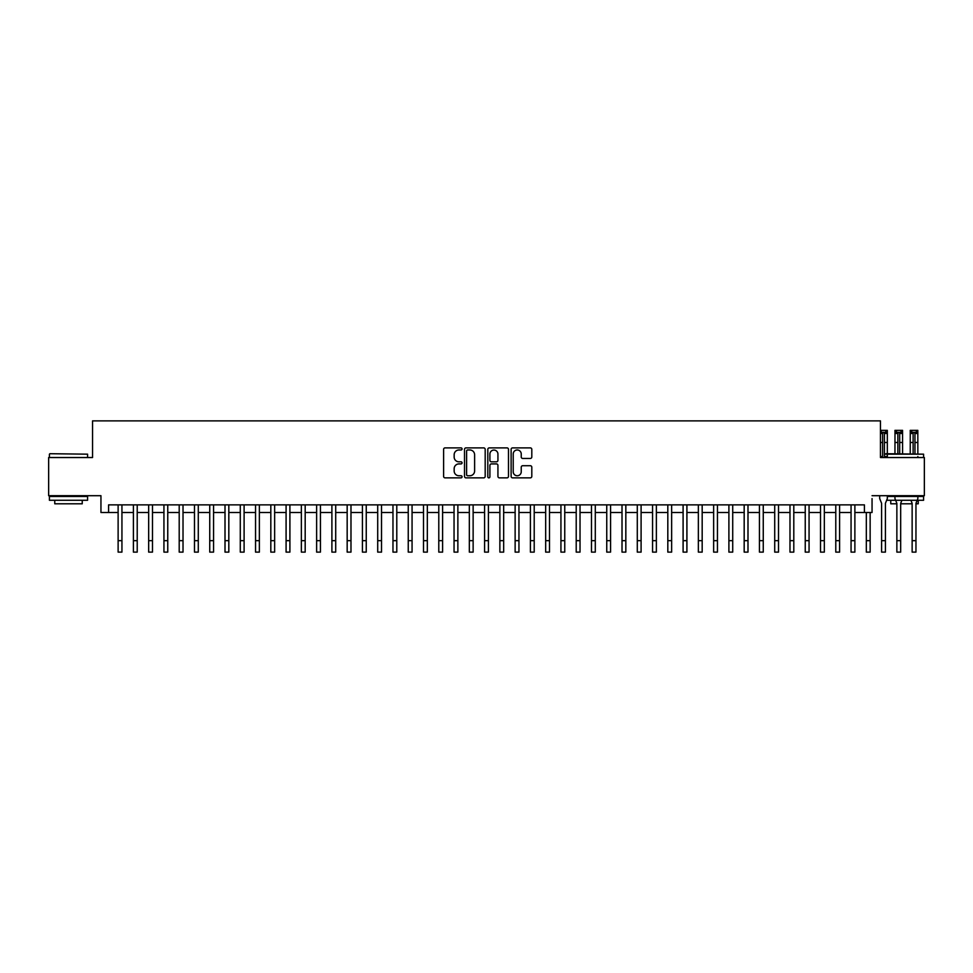 <?xml version="1.0" encoding="UTF-8"?>
<svg xmlns="http://www.w3.org/2000/svg" width="973" height="973" viewBox="0 0 973 973"><rect width="100%" height="100%" fill="white"/><g stroke="black" fill="none" stroke-linecap="round" stroke-linejoin="round"><path stroke-width="1.46" d="M462.066 448.93A1.046 1.046 0 0 0 461.02 447.884L445.099 447.884A1.496 1.496 0 0 0 443.603 449.38L443.603 476.356A1.496 1.496 0 0 0 445.099 477.865L461.02 477.865A1.046 1.046 0 0 0 462.066 476.806A1.046 1.046 0 0 0 461.02 475.761L458.964 475.761A4.792 4.792 0 0 1 454.16 470.968L454.16 468.718A4.792 4.792 0 0 1 458.964 463.914L461.02 463.914A1.046 1.046 0 0 0 462.066 462.868A1.046 1.046 0 0 0 461.02 461.822L458.964 461.822A4.792 4.792 0 0 1 454.16 457.03L454.16 454.78A4.792 4.792 0 0 1 458.964 449.976L461.02 449.976A1.046 1.046 0 0 0 462.066 448.93M530.297 458.453A1.496 1.496 0 0 0 531.805 456.945L531.805 449.38A1.496 1.496 0 0 0 530.297 447.884L512.613 447.884A1.496 1.496 0 0 0 511.117 449.38L511.117 476.356A1.496 1.496 0 0 0 512.613 477.865L530.297 477.865A1.496 1.496 0 0 0 531.805 476.356L531.805 467.222A1.496 1.496 0 0 0 530.297 465.714L522.732 465.714A1.496 1.496 0 0 0 521.236 467.222L521.236 471.747A4.014 4.014 0 0 1 517.222 475.761A4.014 4.014 0 0 1 513.221 471.747L513.221 453.99A4.014 4.014 0 0 1 517.222 449.976A4.014 4.014 0 0 1 521.236 453.99L521.236 456.945A1.496 1.496 0 0 0 522.732 458.453L530.297 458.453M872.051 495.695L924.35 495.695L924.35 457.529L880.456 457.529L880.456 420.883L92.544 420.883L92.544 457.529L48.65 457.529L48.65 495.695L100.949 495.695L100.949 512.491L108.587 512.491L108.587 504.865L864.413 504.865L864.413 512.491L872.051 512.491L872.051 498.602M485.186 449.38A1.496 1.496 0 0 0 483.69 447.884L466.006 447.884A1.496 1.496 0 0 0 464.51 449.38L464.51 476.356A1.496 1.496 0 0 0 466.006 477.865L483.69 477.865A1.496 1.496 0 0 0 485.186 476.356L485.186 449.38M489.31 447.884L506.994 447.884A1.496 1.496 0 0 1 508.49 449.38L508.49 476.356A1.496 1.496 0 0 1 506.994 477.865L499.429 477.865A1.496 1.496 0 0 1 497.933 476.356L497.933 465.422A1.496 1.496 0 0 0 496.425 463.914L491.414 463.914A1.496 1.496 0 0 0 489.906 465.422L489.906 476.806A1.046 1.046 0 0 1 488.86 477.865A1.046 1.046 0 0 1 487.814 476.806L487.814 449.38A1.496 1.496 0 0 1 489.31 447.884M108.587 512.491L118.122 512.491M121.941 512.491L133.398 512.491M137.217 512.491L148.662 512.491M152.481 512.491L163.938 512.491M167.757 512.491L179.202 512.491M183.021 512.491L194.478 512.491M198.285 512.491L209.742 512.491M213.561 512.491L225.006 512.491M228.825 512.491L240.282 512.491M244.101 512.491L255.546 512.491M259.365 512.491L270.822 512.491M274.641 512.491L286.086 512.491M289.905 512.491L301.362 512.491M305.181 512.491L316.626 512.491M320.445 512.491L331.902 512.491M335.709 512.491L347.166 512.491M350.985 512.491L362.43 512.491M366.249 512.491L377.706 512.491M381.525 512.491L392.97 512.491M396.789 512.491L408.246 512.491M412.066 512.491L423.51 512.491M427.329 512.491L438.787 512.491M442.606 512.491L454.05 512.491M457.869 512.491L469.327 512.491M473.133 512.491L484.59 512.491M488.41 512.491L499.867 512.491M503.673 512.491L515.131 512.491M518.95 512.491L530.394 512.491M534.213 512.491L545.671 512.491M549.49 512.491L560.934 512.491M564.754 512.491L576.211 512.491M580.03 512.491L591.475 512.491M595.294 512.491L606.751 512.491M610.57 512.491L622.015 512.491M625.834 512.491L637.291 512.491M641.098 512.491L652.555 512.491M656.374 512.491L667.819 512.491M671.638 512.491L683.095 512.491M686.914 512.491L698.359 512.491M702.178 512.491L713.635 512.491M717.454 512.491L728.899 512.491M732.718 512.491L744.175 512.491M747.994 512.491L759.439 512.491M763.258 512.491L774.715 512.491M778.522 512.491L789.979 512.491M793.798 512.491L805.243 512.491M809.062 512.491L820.519 512.491M824.338 512.491L835.783 512.491M839.602 512.491L851.059 512.491M854.878 512.491L864.413 512.491M467.648 449.976A1.046 1.046 0 0 0 466.602 451.034L466.602 474.715A1.046 1.046 0 0 0 467.648 475.761L469.825 475.761A4.792 4.792 0 0 0 474.617 470.968L474.617 454.78A4.792 4.792 0 0 0 469.825 449.976L467.648 449.976M497.933 454.063A4.014 4.014 0 0 0 493.919 450.061A4.014 4.014 0 0 0 489.906 454.063L489.906 460.326A1.496 1.496 0 0 0 491.414 461.822L496.425 461.822A1.496 1.496 0 0 0 497.933 460.326L497.933 454.063M118.122 540.672L121.941 540.672L121.941 552.117L118.122 552.117L118.122 504.865M121.941 540.672L121.941 504.865M49.866 453.71L87.582 454.172L49.866 453.71M68.499 500.28L49.416 500.28L49.416 496.461L87.582 496.461L87.582 500.28L68.499 500.28M82.243 500.28L82.243 503.795L54.756 503.795L54.756 500.28M885.868 453.71L923.584 454.172L885.418 454.172M887.327 496.461L923.584 496.461L923.584 500.28L886.646 500.28M912.139 503.795L900.682 503.795M896.863 503.795L890.757 503.795L890.757 500.28M918.244 500.28L918.244 503.795L915.958 503.795M133.398 540.672L137.217 540.672L137.217 552.117L133.398 552.117L133.398 504.865M137.217 540.672L137.217 504.865M148.662 540.672L152.481 540.672L152.481 552.117L148.662 552.117L148.662 504.865M152.481 540.672L152.481 504.865M163.938 540.672L167.757 540.672L167.757 552.117L163.938 552.117L163.938 504.865M167.757 540.672L167.757 504.865M179.202 540.672L183.021 540.672L183.021 552.117L179.202 552.117L179.202 504.865M183.021 540.672L183.021 504.865M194.478 540.672L198.285 540.672L198.285 552.117L194.478 552.117L194.478 504.865M198.285 540.672L198.285 504.865M209.742 540.672L213.561 540.672L213.561 552.117L209.742 552.117L209.742 504.865M213.561 540.672L213.561 504.865M225.006 540.672L228.825 540.672L228.825 552.117L225.006 552.117L225.006 504.865M228.825 540.672L228.825 504.865M240.282 540.672L244.101 540.672L244.101 552.117L240.282 552.117L240.282 504.865M244.101 540.672L244.101 504.865M255.546 540.672L259.365 540.672L259.365 552.117L255.546 552.117L255.546 504.865M259.365 540.672L259.365 504.865M270.822 540.672L274.641 540.672L274.641 552.117L270.822 552.117L270.822 504.865M274.641 540.672L274.641 504.865M286.086 540.672L289.905 540.672L289.905 552.117L286.086 552.117L286.086 504.865M289.905 540.672L289.905 504.865M301.362 540.672L305.181 540.672L305.181 552.117L301.362 552.117L301.362 504.865M305.181 540.672L305.181 504.865M316.626 540.672L320.445 540.672L320.445 552.117L316.626 552.117L316.626 504.865M320.445 540.672L320.445 504.865M331.902 540.672L335.709 540.672L335.709 552.117L331.902 552.117L331.902 504.865M335.709 540.672L335.709 504.865M347.166 540.672L350.985 540.672L350.985 552.117L347.166 552.117L347.166 504.865M350.985 540.672L350.985 504.865M362.43 540.672L366.249 540.672L366.249 552.117L362.43 552.117L362.43 504.865M366.249 540.672L366.249 504.865M377.706 540.672L381.525 540.672L381.525 552.117L377.706 552.117L377.706 504.865M381.525 540.672L381.525 504.865M392.97 540.672L396.789 540.672L396.789 552.117L392.97 552.117L392.97 504.865M396.789 540.672L396.789 504.865M408.246 540.672L412.066 540.672L412.066 552.117L408.246 552.117L408.246 504.865M412.066 540.672L412.066 504.865M423.51 540.672L427.329 540.672L427.329 552.117L423.51 552.117L423.51 504.865M427.329 540.672L427.329 504.865M438.787 540.672L442.606 540.672L442.606 552.117L438.787 552.117L438.787 504.865M442.606 540.672L442.606 504.865M454.05 540.672L457.869 540.672L457.869 552.117L454.05 552.117L454.05 504.865M457.869 540.672L457.869 504.865M469.327 540.672L473.133 540.672L473.133 552.117L469.327 552.117L469.327 504.865M473.133 540.672L473.133 504.865M484.59 540.672L488.41 540.672L488.41 552.117L484.59 552.117L484.59 504.865M488.41 540.672L488.41 504.865M499.867 540.672L503.673 540.672L503.673 552.117L499.867 552.117L499.867 504.865M503.673 540.672L503.673 504.865M515.131 540.672L518.95 540.672L518.95 552.117L515.131 552.117L515.131 504.865M518.95 540.672L518.95 504.865M530.394 540.672L534.213 540.672L534.213 552.117L530.394 552.117L530.394 504.865M534.213 540.672L534.213 504.865M545.671 540.672L549.49 540.672L549.49 552.117L545.671 552.117L545.671 504.865M549.49 540.672L549.49 504.865M560.934 540.672L564.754 540.672L564.754 552.117L560.934 552.117L560.934 504.865M564.754 540.672L564.754 504.865M576.211 540.672L580.03 540.672L580.03 552.117L576.211 552.117L576.211 504.865M580.03 540.672L580.03 504.865M591.475 540.672L595.294 540.672L595.294 552.117L591.475 552.117L591.475 504.865M595.294 540.672L595.294 504.865M606.751 540.672L610.57 540.672L610.57 552.117L606.751 552.117L606.751 504.865M610.57 540.672L610.57 504.865M622.015 540.672L625.834 540.672L625.834 552.117L622.015 552.117L622.015 504.865M625.834 540.672L625.834 504.865M637.291 540.672L641.098 540.672L641.098 552.117L637.291 552.117L637.291 504.865M641.098 540.672L641.098 504.865M652.555 540.672L656.374 540.672L656.374 552.117L652.555 552.117L652.555 504.865M656.374 540.672L656.374 504.865M667.819 540.672L671.638 540.672L671.638 552.117L667.819 552.117L667.819 504.865M671.638 540.672L671.638 504.865M683.095 540.672L686.914 540.672L686.914 552.117L683.095 552.117L683.095 504.865M686.914 540.672L686.914 504.865M698.359 540.672L702.178 540.672L702.178 552.117L698.359 552.117L698.359 504.865M702.178 540.672L702.178 504.865M713.635 540.672L717.454 540.672L717.454 552.117L713.635 552.117L713.635 504.865M717.454 540.672L717.454 504.865M728.899 540.672L732.718 540.672L732.718 552.117L728.899 552.117L728.899 504.865M732.718 540.672L732.718 504.865M744.175 540.672L747.994 540.672L747.994 552.117L744.175 552.117L744.175 504.865M747.994 540.672L747.994 504.865M759.439 540.672L763.258 540.672L763.258 552.117L759.439 552.117L759.439 504.865M763.258 540.672L763.258 504.865M774.715 540.672L778.522 540.672L778.522 552.117L774.715 552.117L774.715 504.865M778.522 540.672L778.522 504.865M789.979 540.672L793.798 540.672L793.798 552.117L789.979 552.117L789.979 504.865M793.798 540.672L793.798 504.865M805.243 540.672L809.062 540.672L809.062 552.117L805.243 552.117L805.243 504.865M809.062 540.672L809.062 504.865M820.519 540.672L824.338 540.672L824.338 552.117L820.519 552.117L820.519 504.865M824.338 540.672L824.338 504.865M835.783 540.672L839.602 540.672L839.602 552.117L835.783 552.117L835.783 504.865M839.602 540.672L839.602 504.865M851.059 540.672L854.878 540.672L854.878 552.117L851.059 552.117L851.059 504.865M854.878 540.672L854.878 504.865M866.323 540.672L870.142 540.672L870.142 552.117L866.323 552.117L866.323 512.491M870.142 540.672L870.142 512.491M880.456 430.346L887.327 430.346L887.327 453.71M887.327 454.172L887.327 457.529M887.327 495.695L887.327 498.602L885.418 503.321L885.418 552.117L881.599 552.117L881.599 503.321L879.689 498.602L879.689 495.695M881.21 430.346L881.21 432.328L885.795 432.328L885.795 430.346M881.21 432.328L880.456 432.328M887.327 432.328L885.795 432.328M887.327 456.532L884.421 456.532L884.421 457.529M882.584 457.529L882.584 456.532L880.456 456.532M884.421 456.532L884.421 432.73L882.584 432.73L882.584 456.532M896.486 430.346L896.486 432.328L894.99 432.328L894.953 430.346L902.555 430.346L902.591 453.71M902.591 495.695L902.591 496.461M894.99 432.328L894.953 453.71M894.953 495.695L894.953 498.602L896.863 503.321L896.863 540.672L900.682 540.672L900.682 503.321L901.91 500.28M896.486 432.328L901.059 432.328L901.059 430.346M902.591 432.328L901.059 432.328M899.684 453.71L899.684 432.73L897.86 432.73L897.86 453.71M896.863 540.672L896.863 552.117L900.682 552.117L900.682 540.672M911.75 430.346L911.75 432.328L910.266 432.328L910.229 430.346L917.819 430.346L917.855 453.71M917.855 456.532L917.855 457.529M917.855 495.695L917.855 498.602L915.958 503.321L915.958 552.117L912.139 552.117L912.139 503.321L910.91 500.28M910.266 432.328L910.229 453.71M910.229 495.695L910.229 496.461M911.75 432.328L916.335 432.328L916.335 430.346M917.855 432.328L916.335 432.328M914.961 453.71L914.961 432.73L913.124 432.73L913.124 453.71M881.599 540.672L885.418 540.672M887.327 442.484L884.421 442.484M882.584 442.484L880.456 442.484M887.327 433.471L884.421 433.471M882.584 433.471L880.456 433.471M902.591 442.484L899.684 442.484M897.86 442.484L894.953 442.484M902.591 433.471L899.684 433.471M897.86 433.471L894.953 433.471M912.139 540.672L915.958 540.672M917.855 442.484L914.961 442.484M913.124 442.484L910.229 442.484M917.855 433.471L914.961 433.471M913.124 433.471L910.229 433.471M49.416 457.529L49.416 454.172M58.112 496.461L58.112 495.695M78.886 496.461L78.886 495.695M87.582 457.529L87.582 454.172M894.114 496.461L894.114 495.695M923.584 457.529L923.584 454.172"/></g></svg>
